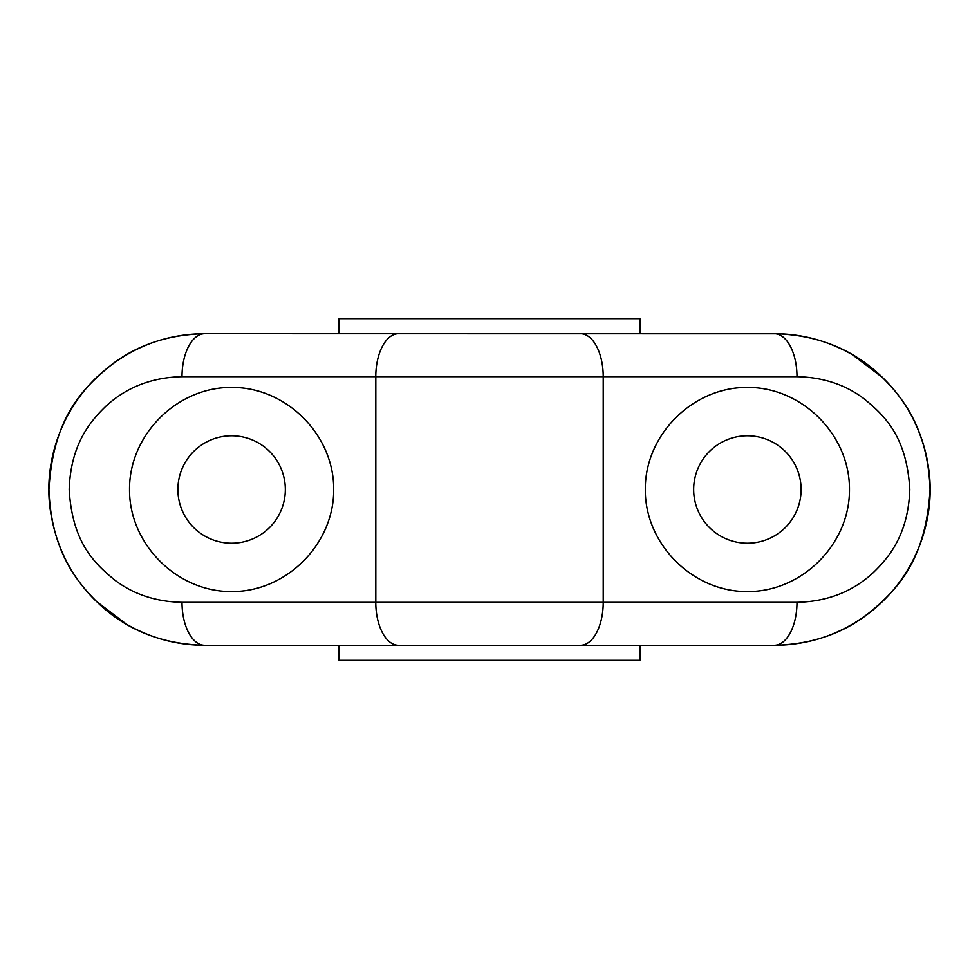 <?xml version="1.0" encoding="UTF-8"?>
<svg xmlns="http://www.w3.org/2000/svg" width="979" height="979" viewBox="0 0 979 979"><rect width="100%" height="100%" fill="white"/><g stroke="black" fill="none" stroke-linecap="round" stroke-linejoin="round"><path stroke-width="1.47" d="M791.987 334.708A155.808 155.808 0 0 0 774.242 333.692A42.978 22.75 90 0 1 796.992 376.67L603.223 376.67L603.223 602.33L796.992 602.33L603.223 602.33L603.223 376.67L796.992 376.67C822.935 377.245 845.244 384.576 863.919 398.673C883.804 415.047 906.676 435.496 909.809 489.463C908.243 535.329 888.32 558.067 873.072 572.813C852.513 591.781 827.157 601.62 796.992 602.33A42.978 22.75 90 0 1 774.242 645.308A155.808 155.808 0 0 0 791.974 644.292M819.815 638.492A155.808 155.808 0 0 0 824.196 637.084M867.039 614.653A155.808 155.808 0 0 0 909.724 566.437M911.437 563.341A155.808 155.808 0 0 0 871.983 368.165M824.22 341.928A155.808 155.808 0 0 0 820.194 340.619M231.619 543.223A53.723 53.723 0 0 0 285.342 489.5A53.723 53.723 0 0 0 231.619 435.777A53.723 53.723 0 0 1 285.342 489.5A53.723 53.723 0 0 1 231.619 543.223A53.723 53.723 0 0 1 177.897 489.5A53.723 53.723 0 0 1 231.619 435.777A53.723 53.723 0 0 0 177.897 489.5A53.723 53.723 0 0 0 231.619 543.223M747.381 435.777A53.723 53.723 0 0 1 801.103 489.5A53.723 53.723 0 0 1 747.381 543.223A53.723 53.723 0 0 1 693.658 489.5A53.723 53.723 0 0 1 747.381 435.777A53.723 53.723 0 0 0 693.658 489.5A53.723 53.723 0 0 0 747.381 543.223A53.723 53.723 0 0 0 801.103 489.5A53.723 53.723 0 0 0 747.381 435.777M849.466 489.5C849.87 434.884 801.997 387.011 747.381 387.427C692.765 387.011 644.904 434.884 645.308 489.5C644.904 544.116 692.765 591.989 747.381 591.573C801.997 591.989 849.87 544.116 849.466 489.5C849.87 434.884 801.997 387.011 747.381 387.427C692.765 387.011 644.904 434.884 645.308 489.5C644.904 544.116 692.765 591.989 747.381 591.573C801.997 591.989 849.87 544.116 849.466 489.5M398.514 333.692A42.978 22.75 90 0 0 375.777 376.67A42.978 22.75 -90 0 1 398.514 333.692L580.486 333.692A42.978 22.75 90 0 1 603.223 376.67A42.978 22.75 -90 0 0 580.486 333.692L774.242 333.692A42.978 22.75 90 0 1 796.992 376.67C822.935 377.245 845.244 384.576 863.919 398.673C883.804 415.047 906.676 435.496 909.809 489.463C908.243 535.329 888.32 558.067 873.072 572.813C852.513 591.781 827.157 601.62 796.992 602.33A42.978 22.75 90 0 1 774.242 645.308L398.514 645.308A42.978 22.75 -90 0 1 375.777 602.33A42.978 22.75 90 0 0 398.514 645.308L204.758 645.308A42.978 22.75 -90 0 1 182.008 602.33C156.065 601.755 133.756 594.424 115.081 580.327C95.196 563.953 72.324 543.504 69.191 489.537C70.757 443.671 90.68 420.933 105.928 406.187C126.487 387.219 151.843 377.38 182.008 376.67A42.978 22.75 -90 0 1 204.758 333.692C168.939 334.475 138.137 344.596 112.34 364.066C84.928 386.607 53.209 414.986 48.95 489.549C51.177 552.854 78.601 584.133 99.662 604.52C128.041 630.733 163.077 644.329 204.758 645.308A42.978 22.75 -90 0 1 182.008 602.33L375.814 602.33L375.814 376.67L182.008 376.67A42.978 22.75 -90 0 1 204.758 333.692L779.125 333.778C805.007 334.61 829.433 341.598 852.403 354.716L882.899 377.833C907.961 402.296 923.221 432.645 928.679 468.892C935.349 514.11 919.685 565.348 882.838 601.228C852.942 629.167 818.358 643.839 779.064 645.234L774.242 645.308C810.061 644.525 840.863 634.404 866.66 614.934C894.072 592.393 925.791 564.014 930.05 489.451C927.823 426.146 900.399 394.867 879.338 374.48C850.959 348.267 815.923 334.671 774.242 333.692M639.936 318.652L639.936 333.692L639.936 318.652L339.064 318.652L639.936 318.652M339.064 333.692L339.064 318.652L339.064 333.692M339.064 660.348L639.936 660.348L339.064 660.348L339.064 645.308L339.064 660.348M639.936 645.308L639.936 660.348L639.936 645.308M603.223 376.67L375.863 376.67L603.223 376.67M580.486 645.308A42.978 22.75 -90 0 0 603.223 602.33L375.863 602.33L603.223 602.33A42.978 22.75 90 0 1 580.486 645.308L398.514 645.308M375.814 602.33L182.008 602.33C156.065 601.755 133.756 594.424 115.081 580.327C95.196 563.953 72.324 543.504 69.191 489.537C70.757 443.671 90.68 420.933 105.928 406.187C126.487 387.219 151.843 377.38 182.008 376.67L375.814 376.67L375.814 602.33M333.692 489.5C334.096 434.884 286.235 387.011 231.619 387.427C177.003 387.011 129.13 434.884 129.534 489.5C129.13 544.116 177.003 591.989 231.619 591.573C286.235 591.989 334.096 544.116 333.692 489.5C334.096 434.884 286.235 387.011 231.619 387.427C177.003 387.011 129.13 434.884 129.534 489.5C129.13 544.116 177.003 591.989 231.619 591.573C286.235 591.989 334.096 544.116 333.692 489.5M204.758 645.308L199.875 645.222C173.993 644.39 149.567 637.402 126.597 624.284L96.101 601.167C71.039 576.704 55.779 546.355 50.321 510.108C43.651 464.89 59.315 413.652 96.162 377.772C126.058 349.833 160.642 335.161 199.936 333.766L204.758 333.692"/></g></svg>
